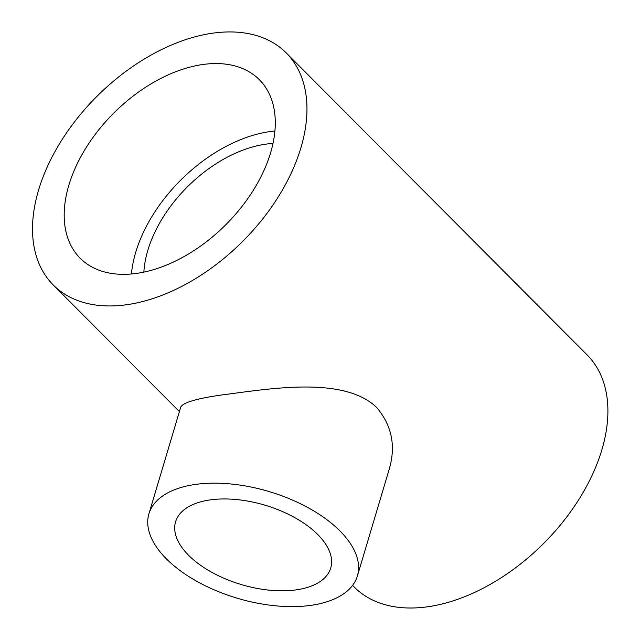 <?xml version="1.0" encoding="UTF-8"?>
<svg xmlns="http://www.w3.org/2000/svg" width="640" height="640" viewBox="0 0 640 640"><rect width="100%" height="100%" fill="white"/><g stroke="black" fill="none" stroke-linecap="round" stroke-linejoin="round"><path stroke-width="0.96" d="M352.568 585.4L354.208 587.048A164.416 102.8 -44.9 0 0 488.384 585.408A164.416 102.8 -44.9 0 0 601.84 449.888A164.416 102.8 -44.9 0 0 587.16 354.96L286.208 52.904A164.416 102.8 135.1 0 1 300.896 147.832A164.416 102.8 135.1 0 1 187.432 283.352A164.416 102.8 135.1 0 1 53.264 284.992A164.416 102.8 135.1 0 1 97.176 96.12A164.416 102.8 135.1 0 1 286.208 52.904M148.928 513.816L180.608 407.544C181.952 403 195.064 398.888 219.944 395.208C268.08 389.08 343.448 375.4 376.712 407.52C391.968 425.576 396.088 446.296 389.072 469.696L357.392 575.968A108.768 55.664 16.6 0 1 237.256 598.232A108.768 55.664 16.6 0 1 148.928 513.816A108.768 55.664 16.6 0 1 229.488 483.848A108.768 55.664 16.6 0 1 339.928 530.92A108.768 55.664 16.6 0 1 357.392 575.968M270.624 152.704A126.472 79.08 -44.9 0 0 259.328 79.68A126.472 79.08 -44.9 0 0 113.92 112.928A126.472 79.08 -44.9 0 0 80.144 258.208A126.472 79.08 -44.9 0 0 183.352 256.952A126.472 79.08 -44.9 0 0 270.624 152.704M274.912 131.04A126.472 79.08 -44.9 0 0 131.44 273.976M273 143.448A111.296 69.592 -44.9 0 0 143.856 272.112M317.728 534.496A80.944 41.424 16.6 0 1 330.728 568.016A80.944 41.424 16.6 0 1 241.328 584.584A80.944 41.424 16.6 0 1 175.592 521.768A80.944 41.424 16.6 0 1 235.544 499.464A80.944 41.424 16.6 0 1 317.728 534.496M53.264 284.992L179.4 411.592"/></g></svg>
